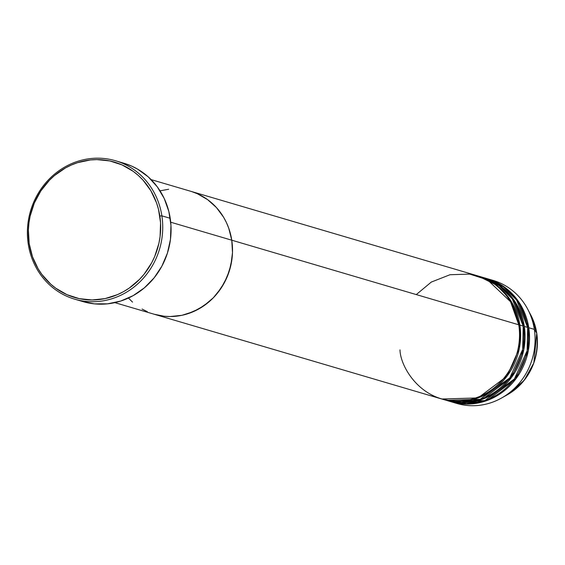 <?xml version="1.0" encoding="UTF-8"?>
<svg xmlns="http://www.w3.org/2000/svg" width="565" height="565" viewBox="0 0 565 565"><rect width="100%" height="100%" fill="white"/><g stroke="black" fill="none" stroke-linecap="round" stroke-linejoin="round"><path stroke-width="0.85" d="M74.665 299.16L83.006 301.625A72.158 67.27 -73.6 0 0 170.22 218.302L161.873 215.844A72.158 67.27 106.4 0 1 74.665 299.16A72.158 67.27 106.4 0 1 28.25 244.059L29.175 243.579A70.554 65.773 106.4 0 1 83.973 160.976A70.554 65.773 106.4 0 1 159.831 215.992L161.873 215.844A72.158 67.27 -73.6 0 0 84.291 159.577A72.158 67.27 -73.6 0 0 28.25 244.059A72.158 67.27 106.4 0 1 115.465 160.743A72.158 67.27 106.4 0 1 161.873 215.844L170.22 218.302A72.158 67.27 -73.6 0 0 123.806 163.2L115.465 160.743M170.708 222.207L231.763 240.196A64.135 59.798 -73.6 0 0 190.504 191.217A64.135 59.798 106.4 0 1 231.763 240.196L232.49 252.647L231.982 258.897L229.263 271.172L224.354 282.733L217.447 293.143L213.323 297.783L208.81 302L198.774 308.963L187.721 313.766L181.944 315.298L170.178 316.541L164.295 316.245L154.189 314.246L164.295 316.245L170.178 316.541L181.944 315.298L193.35 311.647L203.944 305.736L213.323 297.783L221.134 288.108L227.073 277.069L230.901 265.091L232.49 252.647L231.763 240.196L170.708 222.207M160.022 190.836L168.667 189.254L160.022 190.836M399.978 349.869C400.387 368.67 424.852 408.311 468.936 399.886C512.766 389.751 523.939 342.581 518.755 324.79L231.763 240.196A64.135 59.798 106.4 0 1 154.238 314.26A64.135 59.798 -73.6 0 0 231.763 240.196L228.754 228.239L226.424 222.582L223.578 217.214L216.437 207.56L207.595 199.636L197.411 193.76L191.923 191.655L197.411 193.76L207.595 199.636L216.437 207.56L223.578 217.214L226.424 222.582L228.754 228.239L231.763 240.196L518.755 324.79A64.135 59.798 -73.6 0 0 477.496 275.805L151.102 179.606M147.338 311.718L142.097 309.048L147.338 311.718M132.535 302.12L128.312 297.917L132.535 302.12M29.175 243.579L32.488 256.743L38.18 268.862L41.859 274.392L50.688 284.103L55.758 288.199L66.967 294.669L79.234 298.638L92.088 299.973L105.034 298.603L117.576 294.591L123.544 291.632L129.237 288.086L139.555 279.343L144.089 274.23L151.688 262.781L154.676 256.552L158.892 243.381L160.079 236.566L160.552 222.808L158.49 209.318L156.526 202.835L150.834 190.709L142.973 180.087L138.326 175.468L133.255 171.379L122.047 164.909L109.779 160.933L96.926 159.605L90.428 159.952L77.624 162.656L71.437 164.987L65.469 167.939L54.424 175.602L49.459 180.235L40.864 190.885L34.338 203.026L30.122 216.197L28.935 223.013L28.377 229.891L29.175 243.579L28.25 244.059A72.158 67.27 -73.6 0 0 105.832 300.326A72.158 67.27 -73.6 0 0 161.873 215.844L159.831 215.992A70.554 65.773 106.4 0 1 105.034 298.603A70.554 65.773 106.4 0 1 29.175 243.579M123.742 163.179L131.567 166.061L137.464 169.062L148.221 176.859L157.254 186.796L164.217 198.485L168.843 211.472L170.955 225.273L170.468 239.341L167.402 253.148L161.887 266.15L154.118 277.86L144.4 287.825L133.107 295.665L120.67 301.067L107.576 303.829L94.313 303.85L82.949 301.604M478.611 276.137A64.135 59.798 106.4 0 0 478.054 275.974L496.522 285.156L509.213 298.32L519.864 325.115L519.383 348.188L506.996 376.205L478.018 397.93L441.788 399.01A64.135 59.798 106.4 0 0 442.346 399.173L445.679 400.161A64.135 59.798 -73.6 0 0 523.204 326.097A64.135 59.798 -73.6 0 0 481.945 277.118L478.611 276.137A64.135 59.798 106.4 0 1 519.864 325.115L523.204 326.097L519.864 325.115A64.135 59.798 106.4 0 1 442.346 399.173M460.955 400.995L466.648 400.825M483.061 277.443A64.135 59.798 106.4 0 0 482.503 277.281L500.971 286.469L513.663 299.634L524.313 326.429L523.84 349.495L511.445 377.519L482.468 399.243L446.237 400.317A64.135 59.798 106.4 0 0 446.795 400.486L450.128 401.468A64.135 59.798 -73.6 0 0 527.654 327.41A64.135 59.798 -73.6 0 0 486.394 278.425L483.061 277.443A64.135 59.798 106.4 0 1 524.313 326.429L527.654 327.41L524.313 326.429A64.135 59.798 106.4 0 1 446.795 400.486M443.469 399.455L461.358 402.442L480.024 399.384L509.807 377.872L522.66 349.502L523.204 326.097L512.293 298.934L499.227 285.678L480.271 276.652M465.405 402.308L471.097 402.139L465.405 402.308M487.51 278.757A64.135 59.798 106.4 0 0 486.952 278.594L505.421 287.783L518.112 300.947L528.762 327.735L528.289 350.809L515.894 378.825L486.917 400.557L450.686 401.63A64.135 59.798 106.4 0 0 451.244 401.8L456.803 403.438A64.135 59.798 -73.6 0 0 534.328 329.374L536.75 333.18A57.581 53.682 -73.6 0 0 530.768 314.966L536.743 333.159L534.328 329.374A64.135 59.798 -73.6 0 0 493.068 280.395L487.51 278.757A64.135 59.798 106.4 0 1 528.762 327.735L534.328 329.374L528.762 327.735A64.135 59.798 106.4 0 1 451.244 401.8M448.469 400.952L466.344 403.749L484.918 400.543L514.433 378.96L527.131 350.703L527.654 327.41L516.608 300.057L503.359 286.759L484.156 277.818M490.272 279.647A64.135 59.798 106.4 0 1 527.675 309.112A64.135 59.798 106.4 0 1 534.328 329.374A64.135 59.798 106.4 0 1 501.452 398.078A64.135 59.798 106.4 0 1 454.048 402.548M527.675 309.112L530.768 314.966L536.75 333.18C539.406 360.06 529.56 380.612 507.229 394.836A57.581 53.682 -73.6 0 0 536.743 333.159L533.819 362.963L524.158 380.358L507.229 394.836L501.452 398.078M114.836 302.642L441.23 398.848A64.135 59.798 -73.6 0 0 518.755 324.79L510.534 301.738L487.468 279.823L469.762 274.11L450.023 274.724L431.286 282.076L416.271 294.584M486.183 400.091L488.972 399.766M469.593 400.303L468.385 399.999M466.852 400.797L461.033 400.988M471.302 402.103L465.482 402.301"/></g></svg>

